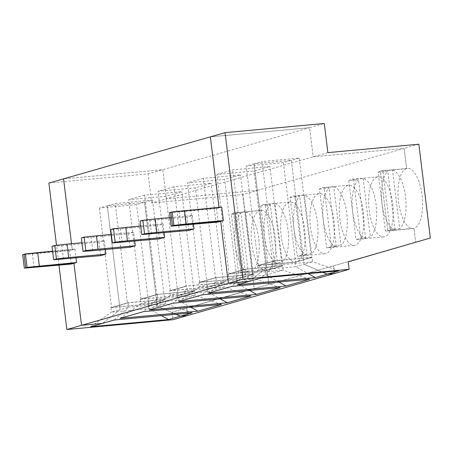 <?xml version="1.0" encoding="UTF-8"?>
<svg xmlns="http://www.w3.org/2000/svg" width="453" height="453" viewBox="0 0 453 453"><rect width="100%" height="100%" fill="white"/><g stroke="black" fill="none" stroke-linecap="round" stroke-linejoin="round"><path stroke-width="0.34" stroke-dasharray="2.27 1.7" d="M338.98 270.815L312.581 261.8L275.367 265.243L266.851 267.678L249.224 281.398L266.851 267.678L266.319 263.346L257.666 265.792L274.835 260.905L266.166 263.204L274.229 260.928L262.027 161.534L299.24 158.091L291.313 160.362L303.516 259.75L311.443 257.485L299.24 158.091M312.168 257.304L295.141 262.174L257.649 265.639L266.302 263.193L254.099 163.799L291.313 160.362L304.071 264.235L322.813 272.31L304.071 264.235L312.581 261.8L312.168 257.304L274.677 260.769M48.879 183.046L148.12 173.867L162.803 169.671L166.381 198.816L151.698 203.012L242.672 194.603L257.349 190.402L166.381 198.816L327.864 152.627M418.838 144.218L404.155 148.414L406.63 168.59A30.187 12.038 -95.3 0 0 398.43 200.719A30.187 12.038 -95.3 0 0 413.079 228.544A30.187 12.038 -95.3 0 0 413.974 228.38A30.187 12.038 -95.3 0 0 422.179 196.251A30.187 12.038 -95.3 0 0 407.524 168.425A30.187 12.038 -95.3 0 0 406.63 168.59L380.446 171.013L406.63 168.59L404.155 148.414L313.182 156.829L309.603 127.684L210.362 136.857L309.603 127.684L162.803 169.671L63.562 178.844L162.803 169.671L166.381 198.816L257.349 190.402L259.829 210.583L233.64 213.001L240.979 272.785L233.64 213.001L259.829 210.583A30.187 12.038 -95.3 0 0 251.625 242.706A30.187 12.038 -95.3 0 0 266.279 270.532A30.187 12.038 -95.3 0 0 267.168 270.367L240.979 272.785A30.187 12.038 84.7 0 1 240.09 272.955A30.187 12.038 84.7 0 1 238.555 272.853L231.364 214.28A30.187 12.038 84.7 0 1 233.64 213.001A30.187 12.038 84.7 0 1 234.529 212.836A30.187 12.038 84.7 0 1 236.064 212.933L243.255 271.511A30.187 12.038 84.7 0 1 240.979 272.785L267.168 270.367A30.187 12.038 -95.3 0 0 275.373 238.238A30.187 12.038 -95.3 0 0 260.718 210.413A30.187 12.038 -95.3 0 0 259.829 210.583L257.349 190.402L404.155 148.414L313.182 156.829L309.603 127.684L324.286 123.482M274.835 260.905L275.367 265.243L261.024 278.023M283.385 162.627L246.172 166.07L254.099 163.799L291.313 160.362L283.385 162.627L295.588 262.021L258.374 265.464L266.302 263.193L254.099 163.799L262.027 161.534M390.061 229.524L399.71 228.629L392.513 170.056L382.864 170.945L390.061 229.524A30.187 12.038 84.7 0 1 387.785 230.798L413.974 228.38L387.785 230.798A30.187 12.038 84.7 0 1 386.896 230.968A30.187 12.038 84.7 0 1 385.361 230.866L378.17 172.287L387.819 171.398A30.187 12.038 84.7 0 0 382.021 203.374A30.187 12.038 84.7 0 0 395.01 229.977L385.361 230.866M378.17 172.287A30.187 12.038 84.7 0 1 380.446 171.013L387.785 230.798L380.446 171.013A30.187 12.038 84.7 0 1 381.335 170.849A30.187 12.038 84.7 0 1 382.864 170.945M242.672 194.603L254.184 288.38L172.078 312.23L415.667 242.196L413.974 228.38L415.667 242.196L430.35 237.995M254.184 288.38L186.761 308.034L187.678 315.503L186.761 308.034L415.667 242.196L348.244 261.845M221.721 207.095L219.082 207.853L219.02 207.344L219.082 207.853L216.438 208.607L169.456 212.706M170.838 212.31L219.082 207.853L170.838 212.31M333.567 266.047L334.484 273.516L333.567 266.047M311.443 257.485L274.229 260.928M295.588 262.021L312.191 257.457M312.049 257.468L303.538 259.903L304.071 264.235L295.554 266.67L308.261 273.657M392.513 170.056A30.187 12.038 84.7 0 1 405.509 196.653A30.187 12.038 84.7 0 1 399.71 228.629M237.417 284.778L258.34 270.113L266.851 267.678L266.183 263.357L274.699 260.922M231.364 214.28L241.013 213.386L248.204 271.964L238.555 272.853M248.204 271.964A30.187 12.038 84.7 0 1 235.215 245.362A30.187 12.038 84.7 0 1 241.013 213.386M52.605 251.149L74.921 249.082L69.632 250.594L22.65 254.699M72.276 249.841L24.032 254.303L72.276 249.841L71.523 243.714L72.276 249.841M58.964 265.186L56.523 245.311M71.285 264.048L69.632 250.594M192.18 312.802L165.775 303.787L128.561 307.23L128.029 302.898L110.86 307.78L127.876 302.757L110.86 307.78M114.218 320.011L128.561 307.23L120.045 309.665L102.418 323.391L120.045 309.665L119.518 305.333L120.045 309.665L111.534 312.1L148.748 308.663L157.265 306.222L144.507 202.349L136.579 204.614L99.366 208.057L107.293 205.787L119.496 305.18L127.423 302.915L115.221 203.522L152.435 200.079L144.507 202.349L107.293 205.787L115.221 203.522M165.368 299.291L148.352 304.314L165.368 299.291L127.876 302.757M34.071 267.491L32.418 254.037M151.698 203.012L148.12 173.867M172.078 312.23L172.995 319.705M268.867 284.184L267.168 270.367L268.867 284.184M99.366 208.057L111.568 307.451L119.496 305.18L107.293 205.787L144.507 202.349L156.715 301.743L164.643 299.473L152.435 200.079M110.843 307.632L148.335 304.161M111.568 307.451L148.788 304.008L156.851 301.726L148.352 304.314M90.611 326.766L111.534 312.1L111.002 307.768M165.243 299.456L156.732 301.891L157.265 306.222L176.007 314.303L157.265 306.222L165.775 303.787L165.385 299.444M148.216 304.325L148.748 308.663L161.455 315.645M148.788 304.008L136.579 204.614M333.793 186.851A30.187 12.038 84.7 0 1 346.783 213.448A30.187 12.038 84.7 0 1 340.984 245.424L333.793 186.851L324.144 187.74L331.336 246.319L340.984 245.424M348.81 180.685A30.187 12.038 84.7 0 1 351.081 179.411A30.187 12.038 84.7 0 1 351.975 179.246A30.187 12.038 84.7 0 1 353.504 179.343L363.153 178.454A30.187 12.038 84.7 0 1 376.149 205.05A30.187 12.038 84.7 0 1 370.344 237.027L360.696 237.921A30.187 12.038 84.7 0 1 357.53 239.365A30.187 12.038 84.7 0 1 356.001 239.263L348.81 180.685L358.459 179.796A30.187 12.038 84.7 0 0 352.655 211.772A30.187 12.038 84.7 0 0 365.65 238.374L356.001 239.263M377.27 176.993A30.187 12.038 -95.3 0 0 369.07 209.116A30.187 12.038 -95.3 0 0 383.719 236.942A30.187 12.038 -95.3 0 0 392.927 205.775A30.187 12.038 -95.3 0 0 378.164 176.823A30.187 12.038 -95.3 0 0 377.27 176.993M277.564 263.567A30.187 12.038 84.7 0 1 264.575 236.964A30.187 12.038 84.7 0 1 270.373 204.988L277.564 263.567L267.916 264.456L260.724 205.883A30.187 12.038 84.7 0 1 263 204.603A30.187 12.038 84.7 0 1 263.889 204.439A30.187 12.038 84.7 0 1 265.424 204.535L272.615 263.114L282.264 262.219L275.073 203.646L265.424 204.535M157.389 294.501L140.226 299.382L157.389 294.501L157.921 298.833L143.584 311.613M177.718 295.917L194.745 291.047L177.695 295.764L178.108 300.265L195.141 295.39L157.921 298.833L140.894 303.703L178.108 300.265L190.815 307.247M289.19 202.185A30.187 12.038 -95.3 0 0 280.985 234.309A30.187 12.038 -95.3 0 0 295.639 262.134A30.187 12.038 -95.3 0 0 304.846 230.968A30.187 12.038 -95.3 0 0 290.079 202.015A30.187 12.038 -95.3 0 0 289.19 202.185M318.55 193.788A30.187 12.038 -95.3 0 0 310.345 225.911A30.187 12.038 -95.3 0 0 324.999 253.737A30.187 12.038 -95.3 0 0 334.206 222.57A30.187 12.038 -95.3 0 0 319.439 193.618A30.187 12.038 -95.3 0 0 318.55 193.788M347.91 185.39A30.187 12.038 -95.3 0 0 339.705 217.514A30.187 12.038 -95.3 0 0 354.359 245.339A30.187 12.038 -95.3 0 0 363.566 214.173A30.187 12.038 -95.3 0 0 348.799 185.22A30.187 12.038 -95.3 0 0 347.91 185.39M194.728 290.894L157.236 294.359L140.203 299.235L177.695 295.764M119.971 318.368L140.894 303.703L140.362 299.371M63.431 259.093L61.778 245.639L52.01 246.296M81.965 242.751L104.281 240.685L98.992 242.196L61.778 245.639M74.921 249.082L76.002 257.927M100.645 255.651L98.992 242.196M365.65 238.374L358.459 179.796M309.62 279.212L283.221 270.198L282.689 265.866L265.662 270.735L282.808 265.701L265.798 270.724M265.662 270.735L266.194 275.067L283.221 270.198L246.007 273.64L228.975 278.51L266.194 275.067L278.895 282.055M245.475 269.303L228.306 274.19L245.475 269.303L246.007 273.64L231.664 286.421M282.808 265.701L245.316 269.167L228.289 274.042L265.781 270.571M208.057 293.176L228.975 278.51L228.442 274.178M151.512 233.901L149.864 220.447L140.096 221.104M280.26 287.61L253.861 278.595L216.647 282.038L215.956 277.564L198.946 282.587L215.973 277.717M178.697 301.573L199.614 286.908L236.834 283.465L253.861 278.595L253.448 274.099L215.956 277.564M170.051 217.559L192.361 215.492L187.078 217.004L149.864 220.447M216.811 174.467L232.666 169.932L269.88 166.489L254.025 171.024L216.811 174.467L229.014 273.861L244.869 269.325L232.666 169.932M253.329 274.263L236.302 279.133L236.834 283.465L249.535 290.452M250.9 296.007L224.501 286.992L187.282 290.435L172.944 303.216M236.302 279.133L253.465 274.252M304.433 195.249L294.784 196.138L301.975 254.716L311.624 253.822L304.433 195.249A30.187 12.038 84.7 0 1 317.423 221.845A30.187 12.038 84.7 0 1 311.624 253.822M331.336 246.319A30.187 12.038 84.7 0 1 328.17 247.763A30.187 12.038 84.7 0 1 326.641 247.661L319.45 189.082A30.187 12.038 84.7 0 1 321.721 187.808A30.187 12.038 84.7 0 1 322.615 187.644A30.187 12.038 84.7 0 1 324.144 187.74M215.509 277.723L252.723 274.28L236.868 278.816L199.654 282.259L215.509 277.723L203.301 178.329L240.52 174.886L224.665 179.422L187.451 182.865L203.301 178.329M253.448 274.099L236.438 279.122M198.929 282.44L236.421 278.969M202.304 294.818L216.647 282.038L199.614 286.908L198.946 282.587M186.149 286.12L170.294 290.656L207.508 287.213L223.363 282.678L186.149 286.12L173.941 186.727L211.16 183.284L195.305 187.819L158.086 191.262L173.941 186.727M223.363 282.678L211.16 183.284M236.868 278.816L224.665 179.422M199.654 282.259L187.451 182.865M122.151 242.298L120.498 228.844L110.73 229.501M159.365 238.856L157.718 225.401L120.498 228.844M319.45 189.082L329.093 188.193A30.187 12.038 84.7 0 0 323.295 220.169A30.187 12.038 84.7 0 0 336.29 246.772L326.641 247.661M336.29 246.772L329.093 188.193M111.33 234.354L133.641 232.287L134.728 241.132M216.115 277.706L199.082 282.576M149.337 309.971L170.254 295.305L187.282 290.435L186.596 285.962L169.569 290.837L186.613 286.115M186.755 286.103L169.722 290.973L170.254 295.305L207.468 291.862L224.501 286.992L224.088 282.496L186.596 285.962M140.69 225.956L163.001 223.89L157.718 225.401M223.969 282.661L206.936 287.53L207.468 291.862L220.175 298.85M221.54 304.405L195.141 295.39L194.745 291.047M206.936 287.53L224.105 282.649M301.975 254.716A30.187 12.038 84.7 0 1 298.81 256.16A30.187 12.038 84.7 0 1 297.281 256.058L290.084 197.485A30.187 12.038 84.7 0 1 292.361 196.206A30.187 12.038 84.7 0 1 293.25 196.041A30.187 12.038 84.7 0 1 294.784 196.138M224.088 282.496L207.078 287.519M169.569 290.837L207.055 287.366M275.073 203.646A30.187 12.038 84.7 0 1 288.063 230.249A30.187 12.038 84.7 0 1 282.264 262.219M156.783 294.518L140.928 299.054L178.148 295.611L194.003 291.075L156.783 294.518L144.581 195.124L181.795 191.681L165.94 196.217L128.726 199.66L144.581 195.124M194.003 291.075L181.795 191.681M207.508 287.213L195.305 187.819M170.294 290.656L158.086 191.262M92.791 250.696L91.138 237.242L81.37 237.899M130.005 247.253L128.358 233.799L91.138 237.242M290.084 197.485L299.733 196.591A30.187 12.038 84.7 0 0 293.935 228.567A30.187 12.038 84.7 0 0 306.924 255.169L297.281 256.058M306.924 255.169L299.733 196.591M104.281 240.685L105.368 249.529M133.641 232.287L128.358 233.799M218.091 222.061L216.438 208.607M163.001 223.89L164.088 232.734M192.361 215.492L193.448 224.337M188.731 230.458L187.078 217.004M194.609 291.058L177.576 295.928M243.255 271.511L252.904 270.617L245.713 212.044L236.064 212.933M272.615 263.114A30.187 12.038 84.7 0 1 269.45 264.558A30.187 12.038 84.7 0 1 267.916 264.456M164.643 299.473L127.423 302.915M245.713 212.044A30.187 12.038 84.7 0 1 258.703 238.646A30.187 12.038 84.7 0 1 252.904 270.617M178.148 295.611L165.94 196.217M140.928 299.054L128.726 199.66M260.724 205.883L270.373 204.988M303.674 259.892L295.022 262.338L303.674 259.892M257.808 265.781L258.34 270.113L295.554 266.67L295.022 262.338M229.014 273.861L266.228 270.418L282.083 265.883L244.869 269.325M282.083 265.883L269.88 166.489M258.374 265.464L246.172 166.07M395.01 229.977L387.819 171.398M363.153 178.454L370.344 237.027M353.504 179.343L360.696 237.921M180.872 225.498L179.224 212.049M252.723 274.28L240.52 174.886M266.228 270.418L254.025 171.024M381.335 170.849L407.524 168.425M266.279 270.532L240.09 272.955M357.53 239.365L383.719 236.942M351.975 179.246L378.164 176.823M328.17 247.763L354.359 245.339M322.615 187.644L348.799 185.22M298.81 256.16L324.999 253.737M293.25 196.041L319.439 193.618M269.45 264.558L295.639 262.134M263.889 204.439L290.079 202.015M260.718 210.413L234.529 212.836M386.896 230.968L413.079 228.544"/><path stroke-width="0.68" d="M184.507 210.537L186.16 223.992L173.873 225.368L172.219 211.919L221.721 207.095L223.374 220.549L220.73 221.302L172.491 225.764L170.838 212.31L169.456 212.706L171.104 226.16L218.091 222.061L220.73 221.302L228.346 283.329L249.224 281.398L237.417 284.778L315.373 277.57L338.98 270.815L261.024 278.023L249.224 281.398L228.346 283.329L243.029 279.133L349.161 269.32L334.484 273.516L327.179 274.195L322.813 272.31L327.179 274.195L334.484 273.516L172.995 319.705L66.863 329.518L58.964 265.186M349.161 269.32L348.244 261.845L430.35 237.995L418.838 144.218L327.864 152.627L324.286 123.482L225.045 132.661L243.029 279.133M186.16 223.992L223.374 220.549M225.045 132.661L210.362 136.857L219.02 207.344L210.362 136.857L48.879 183.046L56.523 245.311M66.863 329.518L228.346 283.329L220.73 221.302L172.491 225.764L170.838 212.31L172.219 211.919M171.104 226.16L173.873 225.368M24.303 268.148L73.93 263.289L81.546 325.316L102.418 323.391L81.546 325.316L73.93 263.289L71.285 264.048L24.303 268.148L22.65 254.699L24.032 254.303L25.685 267.751L73.93 263.289L76.568 262.536L27.067 267.355L25.419 253.906L52.605 251.149M71.523 243.714L63.562 178.844L71.523 243.714M102.418 323.391L90.611 326.766L168.567 319.558L180.373 316.183L187.678 315.503L180.373 316.183L192.18 312.802L114.218 320.011L102.418 323.391M176.007 314.303L180.373 316.183L176.007 314.303M161.455 315.645L168.567 319.558M143.584 311.613L119.971 318.368L197.927 311.16L221.54 304.405L143.584 311.613M172.944 303.216L149.337 309.971L227.293 302.763L250.9 296.007L172.944 303.216M202.304 294.818L178.697 301.573L256.653 294.365L280.26 287.61L202.304 294.818M231.664 286.421L208.057 293.176L286.013 285.968L309.62 279.212L231.664 286.421M27.067 267.355L25.685 267.751L24.032 254.303L25.419 253.906M39.354 265.979L37.701 252.525M56.432 258.957L54.779 245.509L67.067 244.127L68.714 257.581L56.432 258.957L53.664 259.75L100.645 255.651L105.928 254.139L105.368 249.529M53.664 259.75L52.01 246.296L54.779 245.509M67.067 244.127L81.965 242.751M76.002 257.927L76.568 262.536M278.895 282.055L286.013 285.968M144.513 233.765L142.859 220.317L155.147 218.935L156.8 232.389L144.513 233.765L141.744 234.558L188.731 230.458L194.014 228.946L193.448 224.337M141.744 234.558L140.096 221.104L142.859 220.317M155.147 218.935L170.051 217.559M249.535 290.452L256.653 294.365M159.365 238.856L164.654 237.344L127.44 240.786L115.153 242.162L112.384 242.955L159.365 238.856M96.427 235.73L98.075 249.184L85.793 250.56L84.139 237.112L111.33 234.354M134.728 241.132L135.294 245.741L98.075 249.184M115.153 242.162L113.499 228.714L140.69 225.956M112.384 242.955L110.73 229.501L113.499 228.714M220.175 298.85L227.293 302.763M85.793 250.56L83.024 251.353L92.791 250.696L130.005 247.253L135.294 245.741M68.714 257.581L105.928 254.139M83.024 251.353L81.37 237.899L84.139 237.112M164.088 232.734L164.654 237.344M190.815 307.247L197.927 311.16M308.261 273.657L315.373 277.57M156.8 232.389L194.014 228.946M127.44 240.786L125.787 227.332"/></g></svg>
